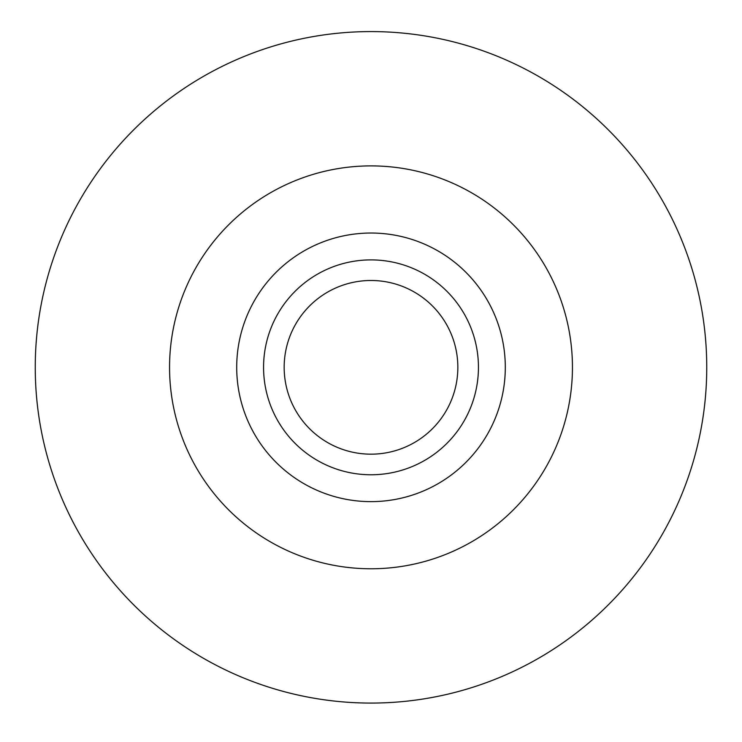 <?xml version="1.0" encoding="UTF-8"?>
<svg xmlns="http://www.w3.org/2000/svg" width="742" height="742" viewBox="0 0 742 742"><rect width="100%" height="100%" fill="white"/><g stroke="black" fill="none" stroke-linecap="round" stroke-linejoin="round"><path stroke-width="1.11" d="M284.167 367.327A86.833 86.833 0 0 0 414.416 442.538A86.833 86.833 0 0 0 414.416 292.125A86.833 86.833 0 0 0 284.167 367.327M263.568 367.327A107.432 107.432 0 0 0 424.721 460.374A107.432 107.432 0 0 0 424.721 274.29A107.432 107.432 0 0 0 263.568 367.327M236.707 367.327A134.293 134.293 0 0 0 438.151 483.636A134.293 134.293 0 0 0 438.151 251.028A134.293 134.293 0 0 0 236.707 367.327M169.556 367.327A201.444 201.444 0 0 0 371 568.771A201.444 201.444 0 0 0 572.444 367.327A201.444 201.444 0 0 0 371 165.893A201.444 201.444 0 0 0 169.556 367.327M371 703.073A335.736 335.736 0 0 0 661.762 199.459A335.736 335.736 0 0 0 80.238 199.459A335.736 335.736 0 0 0 371 703.073"/></g></svg>
